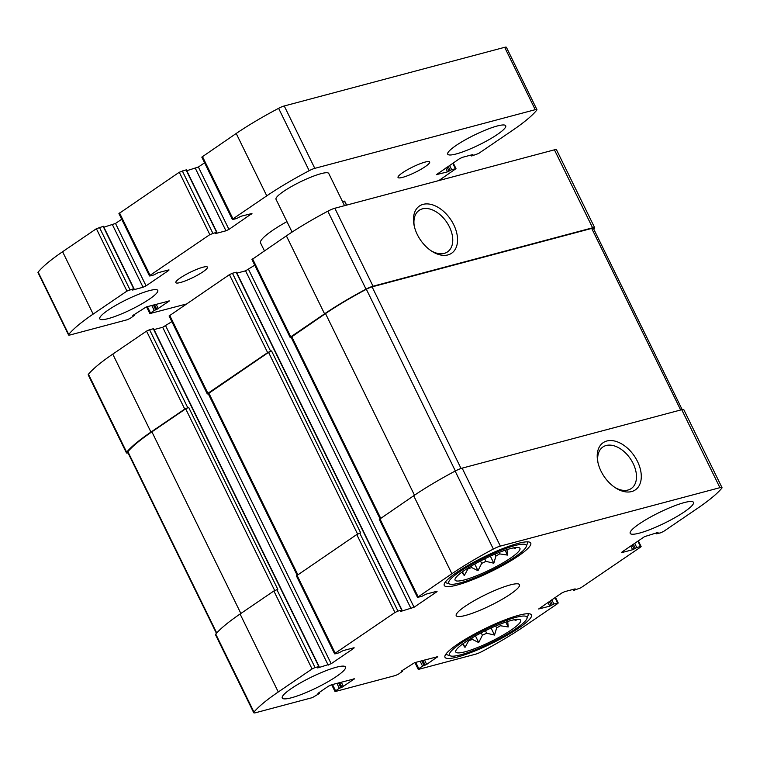 <?xml version="1.0" encoding="UTF-8"?>
<svg xmlns="http://www.w3.org/2000/svg" width="760" height="760" viewBox="0 0 760 760"><rect width="100%" height="100%" fill="white"/><g stroke="black" fill="none" stroke-linecap="round" stroke-linejoin="round"><path stroke-width="1.14" d="M498.959 552.51L499.633 553.878A31.122 5.244 153.9 0 1 495.938 556.073L493.81 563.207L485.944 561.355L484.709 558.837M494.988 554.135L495.938 556.073M480.491 560.966L481.669 563.378A31.122 5.244 153.9 0 0 485.944 561.355M471.019 566.219L471.675 567.558A31.122 5.244 153.9 0 1 467.97 568.86L464.284 575.538L461.805 572.251M467.675 568.261L467.97 568.86M464.541 579.88A36.109 6.08 153.9 0 0 502.654 563.056A36.109 6.08 153.9 0 0 519.508 547.894A36.109 6.08 153.9 0 0 484.823 558.781A36.109 6.08 153.9 0 0 454.964 579.519A36.109 6.08 153.9 0 0 464.541 579.88M481.669 563.378L477.992 570.693L471.675 567.558M506.929 548.91L507.49 555.094L499.633 553.878M514.739 547.675L515.365 548.53L513.351 547.922M499.681 624.369L500.356 625.746A31.122 5.244 153.9 0 1 496.65 627.94L494.532 635.065L486.666 633.222L485.431 630.695M495.71 625.993L496.65 627.94M481.213 632.823L482.391 635.236A31.122 5.244 153.9 0 0 486.666 633.222M471.741 638.077L472.397 639.417A31.122 5.244 153.9 0 1 468.692 640.727L465.006 647.396L462.526 644.109M468.397 640.129L468.692 640.727M465.262 651.747A36.109 6.08 153.9 0 0 503.376 634.923A36.109 6.08 153.9 0 0 520.23 619.761A36.109 6.08 153.9 0 0 485.545 630.639A36.109 6.08 153.9 0 0 455.686 651.377A36.109 6.08 153.9 0 0 465.262 651.747M482.391 635.236L478.714 642.551L472.397 639.417M507.651 620.768L508.203 626.952L500.356 625.746M515.461 619.533L516.087 620.388L514.073 619.78M341.943 687.278L354.502 678.813L331.398 684.817L328.396 686.232L317.946 693.348L319.077 693.671L312.351 697.632L255.797 712.681A7.923 1.339 -26.1 0 1 253.726 712.728A7.923 1.339 -26.1 0 1 253.963 712.091A106.276 17.907 -26.1 0 1 278.274 691.98L312.065 668.961L315.058 667.546L319.115 666.539L317.69 667.926L331.18 663.717L353.58 648.461L354.188 647.824L353.58 647.843L343.083 650.636L338.969 652.811L335.217 653.809L334.599 653.828L335.207 653.192L394.953 612.503L397.945 611.087L402.002 610.081L400.577 611.467L414.067 607.259L436.468 592.002L437.076 591.365L436.458 591.385L425.961 594.178L421.847 596.362L417.487 597.369L451.887 573.724A106.276 17.907 -26.1 0 1 493.344 549.043A7.923 1.339 -26.1 0 1 500.346 546.107L719.919 487.673A7.923 1.339 -26.1 0 1 722 487.616A7.923 1.339 -26.1 0 1 721.753 488.262A106.276 17.907 -26.1 0 1 697.452 508.373L663.66 531.392L660.668 532.808L656.611 533.814L658.027 532.428L644.537 536.636L622.136 551.893L621.528 552.529L622.145 552.51L632.643 549.717L636.756 547.533L640.509 546.535L641.117 546.525L640.509 547.162L580.773 587.85L574.028 590.264L575.149 588.876L564.651 591.669L561.659 593.085L538.64 608.978L549.755 606.176L553.869 603.991L557.621 602.994L558.239 602.984L557.631 603.611L523.839 626.63A106.276 17.907 -26.1 0 1 482.381 651.311A7.923 1.339 -26.1 0 1 475.37 654.246L418.827 669.294L418.209 669.313L418.817 668.676L422.55 666.13L426.673 664.42L437.731 656.659L414.618 662.663L401.175 671.203L402.61 671.203L398.572 674.063L395.58 675.478L335.597 691.438L334.979 691.457L335.587 690.821L339.321 688.284L341.943 687.278L339.663 682.613M253.726 712.728L215.526 634.761A7.923 1.339 -26.1 0 1 215.773 634.125A106.276 17.907 -26.1 0 1 240.084 614.014L273.866 590.995L277.799 589.332L188.679 407.408L187.739 407.664L149.549 329.697L153.605 328.69L319.115 666.539M334.599 653.828L296.409 575.861L356.753 534.536L360.687 532.874L271.558 350.949L270.626 351.205L232.427 273.239L236.483 272.232L402.002 610.081M417.487 597.369L379.287 519.403L413.687 495.757A106.276 17.907 -26.1 0 1 455.145 471.077A7.923 1.339 -26.1 0 1 462.156 468.141L681.73 409.706A7.923 1.339 -26.1 0 1 683.8 409.659L722 487.616M631.636 491.568A28.557 18.25 55.7 0 0 638.865 464.578A28.557 18.25 55.7 0 0 611.695 440.581A28.557 18.25 55.7 0 0 597.769 461.662A28.557 18.25 55.7 0 0 615.686 487.967A28.557 18.25 55.7 0 0 631.636 491.568M128.041 452.903A7.923 1.339 -26.1 0 1 126.407 452.846A7.923 1.339 -26.1 0 1 126.654 452.209A106.276 17.907 -26.1 0 1 150.955 432.088L112.765 354.122L146.547 331.113L149.549 329.697M126.407 452.846L88.207 374.88A7.923 1.339 -26.1 0 1 88.454 374.243A106.276 17.907 -26.1 0 1 112.765 354.122M187.739 407.664L184.746 409.079L150.955 432.088M154.042 329.584L162.678 327.284L171.864 321.641M270.626 351.205L267.634 352.621L207.898 393.309L207.28 393.946L208.287 393.822M207.28 393.946L169.09 315.979L229.434 274.654L232.427 273.239M236.92 273.125L245.565 270.826L254.752 265.192M593.778 229.159A106.276 17.907 -26.1 0 0 594.443 228.37A7.923 1.339 -26.1 0 0 594.681 227.734A7.923 1.339 -26.1 0 0 592.6 227.791L373.036 286.216A7.923 1.339 -26.1 0 0 366.026 289.161A106.276 17.907 -26.1 0 0 324.567 313.832L290.776 336.851L290.168 337.488L291.175 337.364M290.168 337.488L251.978 259.521L286.377 235.875A106.276 17.907 -26.1 0 1 327.826 211.195A7.923 1.339 -26.1 0 1 334.837 208.25L554.41 149.825A7.923 1.339 -26.1 0 1 556.491 149.768L594.681 227.734M447.897 254.923A28.557 18.25 55.7 0 0 455.135 227.934A28.557 18.25 55.7 0 0 427.956 203.936A28.557 18.25 55.7 0 0 414.029 225.017A28.557 18.25 55.7 0 0 431.946 251.322A28.557 18.25 55.7 0 0 447.897 254.923M336.291 667.242A35.236 5.938 -26.1 0 1 345.524 666.995A35.236 5.938 -26.1 0 1 327.265 682.147A35.236 5.938 -26.1 0 1 291.488 697.756A35.236 5.938 -26.1 0 1 282.255 697.994A35.236 5.938 -26.1 0 1 300.513 682.85A35.236 5.938 -26.1 0 1 336.291 667.242M684.237 502.597A35.236 5.938 -26.1 0 1 693.471 502.35A35.236 5.938 -26.1 0 1 675.212 517.503A35.236 5.938 -26.1 0 1 639.436 533.111A35.236 5.938 -26.1 0 1 630.192 533.349A35.236 5.938 -26.1 0 1 648.461 518.206A35.236 5.938 -26.1 0 1 684.237 502.597M457.605 656.963A48.146 8.113 153.9 0 0 506.502 635.626A48.146 8.113 153.9 0 0 531.458 614.925A48.146 8.113 153.9 0 0 484.652 628.824A48.146 8.113 153.9 0 0 444.98 657.286A48.146 8.113 153.9 0 0 457.605 656.963M456.883 585.096A48.146 8.113 153.9 0 0 505.78 563.768A48.146 8.113 153.9 0 0 530.736 543.058A48.146 8.113 153.9 0 0 483.93 556.957A48.146 8.113 153.9 0 0 444.258 585.428A48.146 8.113 153.9 0 0 456.883 585.096M465.462 615.438A35.236 5.938 153.9 0 0 501.239 599.83A35.236 5.938 153.9 0 0 519.498 584.678A35.236 5.938 153.9 0 0 485.25 594.842A35.236 5.938 153.9 0 0 456.219 615.676A35.236 5.938 153.9 0 0 465.462 615.438M380.009 518.7L291.108 337.24L325.508 313.585A105.108 17.708 -26.1 0 1 366.349 289.265A6.46 1.092 -26.1 0 1 372.077 286.862L591.698 228.418A6.46 1.092 -26.1 0 1 593.389 228.37L682.176 409.602M297.122 575.158L208.221 393.69L268.565 352.374L271.558 350.949M216.439 633.346L127.699 452.209A6.46 1.092 -26.1 0 1 127.898 451.677A105.108 17.708 -26.1 0 1 151.895 431.841L185.687 408.823L188.679 407.408M431.053 250.733A25.146 16.064 55.7 0 0 444.248 253.384A25.146 16.064 55.7 0 0 447.498 251.902A25.146 16.064 55.7 0 0 446.623 222.072A25.146 16.064 55.7 0 0 419.188 210.33A25.146 16.064 55.7 0 0 414.257 226.071M614.783 487.378A25.146 16.064 55.7 0 0 627.988 490.029A25.146 16.064 55.7 0 0 631.237 488.547A25.146 16.064 55.7 0 0 630.353 458.717A25.146 16.064 55.7 0 0 602.917 446.975A25.146 16.064 55.7 0 0 597.987 462.716M460.056 582.939A43.158 7.268 153.9 0 0 500.802 565.544A43.158 7.268 153.9 0 0 526.233 546.649A43.158 7.268 153.9 0 0 484.3 557.716A43.158 7.268 153.9 0 0 449.863 584.069A43.158 7.268 153.9 0 0 460.056 582.939M526.233 546.649L527.326 543.619A45.505 7.667 153.9 0 0 527.345 542.146A45.505 7.667 153.9 0 0 527.145 541.842M445.502 581.837A45.505 7.667 153.9 0 0 445.616 582.188A45.505 7.667 153.9 0 0 446.794 583.072L449.863 584.069M460.778 654.797A43.158 7.268 153.9 0 0 501.524 637.403A43.158 7.268 153.9 0 0 526.956 618.517A43.158 7.268 153.9 0 0 485.022 629.575A43.158 7.268 153.9 0 0 450.585 655.928A43.158 7.268 153.9 0 0 460.778 654.797M526.956 618.517L528.048 615.476A45.505 7.667 153.9 0 0 528.067 614.004A45.505 7.667 153.9 0 0 527.867 613.709M446.224 653.704A45.505 7.667 153.9 0 0 446.338 654.047A45.505 7.667 153.9 0 0 447.516 654.93L450.585 655.928M475.465 635.92L478.714 642.551M491.083 628.026L494.532 635.065M505.828 622.107L508.203 626.952M463.163 643.644L465.006 647.396M474.743 564.062L477.992 570.693M490.361 556.168L493.81 563.207M505.106 550.24L507.49 555.094M462.441 571.786L464.284 575.538M286.957 221.616A46.977 7.913 153.9 0 0 260.556 242.972L264.413 250.828M346.636 205.114L344.926 201.637A46.977 7.913 153.9 0 0 344.498 201.115L346.474 205.162M344.498 201.115L342.551 201.637M154.546 304.741L156.826 309.405L154.204 310.412L149.862 313.585L186.295 304.038M438.795 180.585L456 168.653L451.639 169.66L447.526 171.845L436.411 174.648L459.42 158.764L462.412 157.339L472.91 154.546L471.798 155.933L478.543 153.52L512.335 130.501A105.108 17.708 153.9 0 0 536.76 110.133A6.46 1.092 153.9 0 0 536.931 109.639A6.46 1.092 153.9 0 0 535.239 109.687L314.801 168.35A6.46 1.092 153.9 0 0 309.177 170.696A105.108 17.708 153.9 0 0 266.769 195.852L232.978 218.861L232.37 219.498L232.987 219.478L236.73 218.481L240.844 216.305L251.959 213.493L228.95 229.387L225.957 230.802L215.46 233.595L216.571 232.218L209.826 234.631L150.09 275.32L149.482 275.956L150.1 275.937L153.852 274.94L157.966 272.764L168.464 269.971L169.071 269.952L168.464 270.588L146.062 285.845L143.07 287.261L132.572 290.054L133.684 288.676L126.948 291.089L93.157 314.099A105.108 17.708 153.9 0 0 68.732 334.466A6.46 1.092 153.9 0 0 68.552 334.96A6.46 1.092 153.9 0 0 70.252 334.923L127.234 319.751L130.226 318.335L134.263 315.476L132.829 315.476L146.272 306.935L169.385 300.941L156.826 309.405M536.931 109.639L506.378 47.272A6.46 1.092 153.9 0 0 504.678 47.31L284.24 105.972A6.46 1.092 153.9 0 0 278.616 108.319A105.108 17.708 153.9 0 0 236.208 133.475L201.809 157.13L232.37 219.498M204.592 162.792L198.388 167.019L228.95 229.387M186.761 170.734L198.388 167.019M216.875 232.208L186.323 169.841L179.274 172.254L118.93 213.579L149.482 275.956M121.705 219.25L115.51 223.468L146.062 285.845M103.873 227.183L115.51 223.468M133.998 288.667L103.436 226.29L96.387 228.712L62.595 251.731A105.108 17.708 153.9 0 0 38.171 272.099A6.46 1.092 153.9 0 0 38 272.593L68.552 334.96M497.249 125.989A32.3 5.444 153.9 0 0 464.455 140.296A32.3 5.444 153.9 0 0 447.716 154.185A32.3 5.444 153.9 0 0 479.104 144.865A32.3 5.444 153.9 0 0 505.714 125.77A32.3 5.444 153.9 0 0 497.249 125.989M425.058 162.099A17.613 2.964 153.9 0 0 407.17 169.898A17.613 2.964 153.9 0 0 398.031 177.479A17.613 2.964 153.9 0 0 415.159 172.387A17.613 2.964 153.9 0 0 429.675 161.975A17.613 2.964 153.9 0 0 425.058 162.099M202.834 267.254A17.613 2.964 153.9 0 0 184.946 275.053A17.613 2.964 153.9 0 0 175.816 282.625A17.613 2.964 153.9 0 0 192.935 277.542A17.613 2.964 153.9 0 0 207.451 267.13A17.613 2.964 153.9 0 0 202.834 267.254M149.311 290.633A32.3 5.444 153.9 0 0 116.508 304.94A32.3 5.444 153.9 0 0 99.769 318.829A32.3 5.444 153.9 0 0 131.166 309.51A32.3 5.444 153.9 0 0 157.776 290.415A32.3 5.444 153.9 0 0 149.311 290.633M344.536 205.675L328.748 173.451A29.355 4.949 153.9 0 0 321.052 173.66A29.355 4.949 153.9 0 0 291.241 186.666A29.355 4.949 153.9 0 0 276.013 199.291L292.077 232.075M335.587 690.821L332.5 684.522M253.963 712.091L215.773 634.125M278.274 691.98L240.084 614.014M312.065 668.961L273.866 590.995M315.058 667.546L276.858 589.579M335.207 653.192L297.017 575.225M394.953 612.503L356.753 534.536M397.945 611.087L359.746 533.121M418.095 596.733L379.905 518.776M451.887 573.724L413.687 495.757M493.344 549.043L455.145 471.077M500.346 546.107L462.156 468.141M719.919 487.673L681.73 409.706M640.509 546.535L637.878 541.177M557.621 602.994L554.99 597.626M418.817 668.676L415.729 662.369M339.321 688.284L336.908 683.344M340.822 687.572L338.533 682.917M343.444 686.565L341.287 682.176M353.894 679.45L353.628 678.899M319.077 693.357L318.791 692.778M126.654 452.209L88.454 374.243M184.746 409.079L146.547 331.113M318.801 666.548L153.292 328.7M328.187 665.133L162.678 327.284M331.18 663.717L165.67 325.869M353.58 648.461L353.315 647.909M207.898 393.309L169.698 315.343M267.634 352.621L229.434 274.654M401.688 610.09L236.179 272.241M411.074 608.674L245.565 270.826M414.067 607.259L248.558 269.41M436.468 592.002L436.202 591.451M290.776 336.851L252.586 258.885M324.567 313.832L286.377 235.875M366.026 289.161L327.826 211.195M373.036 286.216L334.837 208.25M592.6 227.791L554.41 149.825M656.915 533.491L656.583 532.808M632.643 549.717L630.819 545.984M634.144 549.005L632.197 545.043M635.255 548.245L633.317 544.274M636.756 547.533L634.695 543.333M574.028 589.95L573.695 589.266M549.755 606.176L547.931 602.442M551.256 605.464L549.309 601.502M552.378 604.703L550.43 600.732M553.869 603.991L551.817 599.792M422.55 666.13L420.137 661.2M424.051 665.428L421.762 660.763M425.173 665.123L422.892 660.468M426.673 664.42L424.517 660.031M437.123 657.295L436.858 656.744M402.306 671.213L402.021 670.624M380.693 518.234L291.716 336.604M414.485 495.216L325.508 313.585M455.363 470.962L366.349 289.265M461.044 468.474L372.077 286.862M680.656 409.991L591.698 228.418M297.806 574.683L208.829 393.062M357.57 534.042L268.565 352.374M274.683 590.501L185.687 408.823M240.873 613.472L151.895 431.841M216.733 633.014L127.898 451.677M452.76 163.295L455.392 168.663M449.578 165.461L451.639 169.66M448.2 166.402L450.138 170.373M447.079 167.171L449.017 171.133M445.692 168.112L447.526 171.845M471.456 154.935L471.798 155.619M504.678 47.31L535.239 109.687M284.24 105.972L314.801 168.35M278.616 108.319L309.177 170.696M236.208 133.475L266.769 195.852M202.426 156.493L232.978 218.861M251.085 213.579L251.351 214.13M195.396 168.435L225.957 230.802M186.019 169.841L216.571 232.218M182.267 170.839L212.819 233.215M179.274 172.254L209.826 234.631M119.538 212.952L150.09 275.32M168.197 270.037L168.464 270.588M112.518 224.893L143.07 287.261M103.132 226.299L133.684 288.676M99.379 227.297L129.941 289.674M96.387 228.712L126.948 291.089M62.595 251.731L93.157 314.099M38.171 272.099L68.732 334.466M133.674 314.906L133.959 315.485M168.511 301.026L168.777 301.568M156.17 304.304L158.317 308.693M153.416 305.035L155.705 309.7M151.781 305.472L154.204 310.412M147.383 306.641L150.47 312.949M334.979 691.457L331.683 684.731M641.117 546.525L638.343 540.854M558.239 602.984L555.456 597.312M418.209 669.313L414.912 662.587M319.38 693.348L319.019 692.616M656.611 533.814L656.174 532.922M573.724 590.273L573.287 589.37M402.61 671.203L402.249 670.472M453.226 162.982L456 168.653M471.058 155.04L471.494 155.942M133.902 314.744L134.263 315.476M146.566 306.859L149.862 313.585"/></g></svg>
